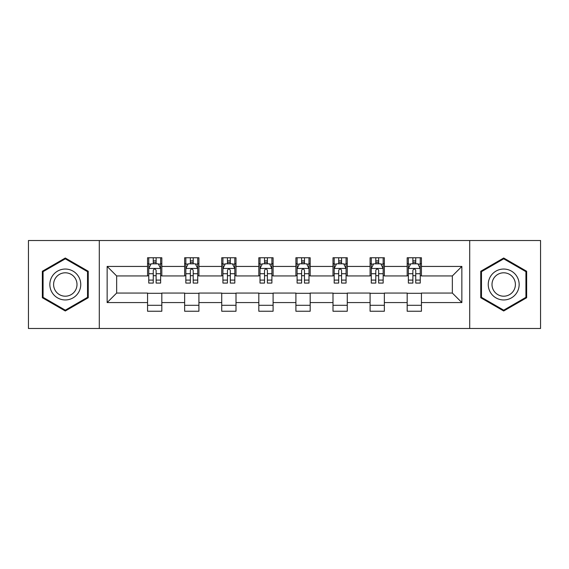 <?xml version="1.0" encoding="UTF-8"?>
<svg xmlns="http://www.w3.org/2000/svg" width="569" height="569" viewBox="0 0 569 569"><rect width="100%" height="100%" fill="white"/><g stroke="black" fill="none" stroke-linecap="round" stroke-linejoin="round"><path stroke-width="0.85" d="M469.702 328.484L540.55 328.484L540.55 240.516L469.702 240.516L469.702 328.484L99.298 328.484L99.298 240.516L28.45 240.516L28.45 328.484L99.298 328.484M469.702 240.516L99.298 240.516M421.437 266.434L421.437 257.757L407.176 257.757L407.176 266.434L384.352 266.434L384.352 257.757L370.085 257.757L370.085 266.434L347.268 266.434L347.268 257.757L333 257.757L333 266.434L310.176 266.434L310.176 257.757L295.908 257.757L295.908 266.434L273.092 266.434L273.092 257.757L258.824 257.757L258.824 266.434L236 266.434L236 257.757L221.732 257.757L221.732 266.434L198.915 266.434L198.915 257.757L184.648 257.757L184.648 266.434L161.824 266.434L161.824 257.757L147.563 257.757L147.563 266.434L107.143 266.434L107.143 302.566L116.652 293.056L147.563 293.056L147.563 311.243L161.824 311.243L161.824 293.056L184.648 293.056L184.648 311.243L198.915 311.243L198.915 293.056L221.732 293.056L221.732 311.243L236 311.243L236 293.056L258.824 293.056L258.824 311.243L273.092 311.243L273.092 293.056L295.908 293.056L295.908 311.243L310.176 311.243L310.176 293.056L333 293.056L333 311.243L347.268 311.243L347.268 293.056L370.085 293.056L370.085 311.243L384.352 311.243L384.352 293.056L407.176 293.056L407.176 311.243L421.437 311.243L421.437 293.056L452.348 293.056L452.348 275.944L421.437 275.944L421.437 266.434L461.857 266.434L461.857 302.566L421.437 302.566M407.176 302.566L384.352 302.566M370.085 302.566L347.268 302.566M333 302.566L310.176 302.566M295.908 302.566L273.092 302.566M258.824 302.566L236 302.566M221.732 302.566L198.915 302.566M184.648 302.566L161.824 302.566M147.563 302.566L107.143 302.566M407.176 266.434L407.176 275.944L384.352 275.944L384.352 266.434M370.085 266.434L370.085 275.944L347.268 275.944L347.268 266.434M333 266.434L333 275.944L310.176 275.944L310.176 266.434M295.908 266.434L295.908 275.944L273.092 275.944L273.092 266.434M258.824 266.434L258.824 275.944L236 275.944L236 266.434M221.732 266.434L221.732 275.944L198.915 275.944L198.915 266.434M184.648 266.434L184.648 275.944L161.824 275.944L161.824 266.434M147.563 266.434L147.563 275.944L116.652 275.944L107.143 266.434M116.652 275.944L116.652 293.056M461.857 302.566L452.348 293.056M452.348 275.944L461.857 266.434M147.563 263.696L148.751 263.696M153.267 263.696L156.119 263.696M160.636 263.696L161.824 263.696M147.563 275.702L148.751 275.702M153.267 275.702L156.119 275.702M160.636 275.702L161.824 275.702M147.563 293.298L161.824 293.298M147.563 305.304L161.824 305.304M184.648 293.298L198.915 293.298M184.648 305.304L198.915 305.304M184.648 263.696L185.835 263.696M190.352 263.696L193.204 263.696M197.72 263.696L198.915 263.696M184.648 275.702L185.835 275.702M190.352 275.702L193.204 275.702M197.72 275.702L198.915 275.702M221.732 293.298L236 293.298M221.732 305.304L236 305.304M221.732 263.696L222.927 263.696M227.444 263.696L230.296 263.696M234.812 263.696L236 263.696M221.732 275.702L222.927 275.702M227.444 275.702L230.296 275.702M234.812 275.702L236 275.702M258.824 293.298L273.092 293.298M258.824 305.304L273.092 305.304M258.824 263.696L260.012 263.696M264.528 263.696L267.38 263.696M271.897 263.696L273.092 263.696M258.824 275.702L260.012 275.702M264.528 275.702L267.38 275.702M271.897 275.702L273.092 275.702M295.908 293.298L310.176 293.298M295.908 305.304L310.176 305.304M295.908 263.696L297.103 263.696M301.62 263.696L304.472 263.696M308.988 263.696L310.176 263.696M295.908 275.702L297.103 275.702M301.62 275.702L304.472 275.702M308.988 275.702L310.176 275.702M333 293.298L347.268 293.298M333 305.304L347.268 305.304M333 263.696L334.188 263.696M338.704 263.696L341.556 263.696M346.073 263.696L347.268 263.696M333 275.702L334.188 275.702M338.704 275.702L341.556 275.702M346.073 275.702L347.268 275.702M370.085 293.298L384.352 293.298M370.085 305.304L384.352 305.304M370.085 263.696L371.28 263.696M375.796 263.696L378.648 263.696M383.165 263.696L384.352 263.696M370.085 275.702L371.28 275.702M375.796 275.702L378.648 275.702M383.165 275.702L384.352 275.702M407.176 293.298L421.437 293.298M407.176 305.304L421.437 305.304M407.176 263.696L408.364 263.696M412.881 263.696L415.733 263.696M420.249 263.696L421.437 263.696M407.176 275.702L408.364 275.702M412.881 275.702L415.733 275.702M420.249 275.702L421.437 275.702M65.3 310.994L88.245 297.743L88.245 271.257L65.3 258.006L42.355 271.257L42.355 297.743L65.3 310.994M526.645 271.257L503.7 258.006L480.755 271.257L480.755 297.743L503.7 310.994L526.645 297.743L526.645 271.257M156.119 260.844L153.267 260.844M160.636 280.09L156.119 280.09L156.119 283.07L160.636 283.07L160.636 268.568L158.26 263.817L151.126 263.817L148.751 268.568L148.751 283.07L153.267 283.07L153.267 280.09L148.751 280.09M148.751 268.568L148.751 257.757M160.636 268.568L160.636 257.757M153.267 263.817L153.267 257.757M156.119 257.757L156.119 263.817M156.119 280.09L156.119 270.353C155.166 268.525 154.22 268.525 153.267 270.353L153.267 280.09M78.686 292.224A15.455 15.455 0 0 0 73.024 271.114A15.455 15.455 0 0 0 51.914 276.776A15.455 15.455 0 0 0 57.576 297.886A15.455 15.455 0 0 0 78.686 292.224M75.435 290.346A11.7 11.7 0 0 0 71.153 274.365A11.7 11.7 0 0 0 55.165 278.654A11.7 11.7 0 0 0 59.453 294.635A11.7 11.7 0 0 0 75.435 290.346M43.073 297.331L43.073 271.669L65.3 258.831L87.526 271.669L87.526 297.331L65.3 310.169L43.073 297.331M503.7 269.045A15.455 15.455 0 0 0 488.245 284.5A15.455 15.455 0 0 0 503.7 299.955A15.455 15.455 0 0 0 519.156 284.5A15.455 15.455 0 0 0 503.7 269.045M503.7 272.8A11.7 11.7 0 0 0 492 284.5A11.7 11.7 0 0 0 503.7 296.2A11.7 11.7 0 0 0 515.4 284.5A11.7 11.7 0 0 0 503.7 272.8M525.927 297.331L503.7 310.169L481.474 297.331L481.474 271.669L503.7 258.831L525.927 271.669L525.927 297.331M193.204 260.844L190.352 260.844M197.72 280.09L193.204 280.09L193.204 283.07L197.72 283.07L197.72 268.568L195.345 263.817L188.211 263.817L185.835 268.568L185.835 283.07L190.352 283.07L190.352 280.09L185.835 280.09M185.835 268.568L185.835 257.757M197.72 268.568L197.72 257.757M190.352 263.817L190.352 257.757M193.204 257.757L193.204 263.817M193.204 280.09L193.204 270.353C192.258 268.525 191.305 268.525 190.352 270.353L190.352 280.09M230.296 260.844L227.444 260.844M234.812 280.09L230.296 280.09L230.296 283.07L234.812 283.07L234.812 268.568L232.437 263.817L225.303 263.817L222.927 268.568L222.927 283.07L227.444 283.07L227.444 280.09L222.927 280.09M222.927 268.568L222.927 257.757M234.812 268.568L234.812 257.757M227.444 263.817L227.444 257.757M230.296 257.757L230.296 263.817M230.296 280.09L230.296 270.353C229.343 268.525 228.397 268.525 227.444 270.353L227.444 280.09M267.38 260.844L264.528 260.844M271.897 280.09L267.38 280.09L267.38 283.07L271.897 283.07L271.897 268.568L269.521 263.817L262.387 263.817L260.012 268.568L260.012 283.07L264.528 283.07L264.528 280.09L260.012 280.09M260.012 268.568L260.012 257.757M271.897 268.568L271.897 257.757M264.528 263.817L264.528 257.757M267.38 257.757L267.38 263.817M267.38 280.09L267.38 270.353C266.434 268.525 265.481 268.525 264.528 270.353L264.528 280.09M304.472 260.844L301.62 260.844M308.988 280.09L304.472 280.09L304.472 283.07L308.988 283.07L308.988 268.568L306.613 263.817L299.479 263.817L297.103 268.568L297.103 283.07L301.62 283.07L301.62 280.09L297.103 280.09M297.103 268.568L297.103 257.757M308.988 268.568L308.988 257.757M301.62 263.817L301.62 257.757M304.472 257.757L304.472 263.817M304.472 280.09L304.472 270.353C303.519 268.525 302.573 268.525 301.62 270.353L301.62 280.09M341.556 260.844L338.704 260.844M346.073 280.09L341.556 280.09L341.556 283.07L346.073 283.07L346.073 268.568L343.697 263.817L336.564 263.817L334.188 268.568L334.188 283.07L338.704 283.07L338.704 280.09L334.188 280.09M334.188 268.568L334.188 257.757M346.073 268.568L346.073 257.757M338.704 263.817L338.704 257.757M341.556 257.757L341.556 263.817M341.556 280.09L341.556 270.353C340.611 268.525 339.657 268.525 338.704 270.353L338.704 280.09M378.648 260.844L375.796 260.844M383.165 280.09L378.648 280.09L378.648 283.07L383.165 283.07L383.165 268.568L380.789 263.817L373.655 263.817L371.28 268.568L371.28 283.07L375.796 283.07L375.796 280.09L371.28 280.09M371.28 268.568L371.28 257.757M383.165 268.568L383.165 257.757M375.796 263.817L375.796 257.757M378.648 257.757L378.648 263.817M378.648 280.09L378.648 270.353C377.695 268.525 376.749 268.525 375.796 270.353L375.796 280.09M415.733 260.844L412.881 260.844M420.249 280.09L415.733 280.09L415.733 283.07L420.249 283.07L420.249 268.568L417.874 263.817L410.74 263.817L408.364 268.568L408.364 283.07L412.881 283.07L412.881 280.09L408.364 280.09M408.364 268.568L408.364 257.757M420.249 268.568L420.249 257.757M412.881 263.817L412.881 257.757M415.733 257.757L415.733 263.817M415.733 280.09L415.733 270.353C414.787 268.525 413.834 268.525 412.881 270.353L412.881 280.09M160.579 268.454L148.808 268.454M148.751 264.101L150.984 264.101M158.402 264.101L160.636 264.101M153.267 273.717L148.751 273.717M160.636 273.717L156.119 273.717M156.119 262.359L153.267 262.359M197.663 268.454L185.892 268.454M185.835 264.101L188.069 264.101M195.487 264.101L197.72 264.101M190.352 273.717L185.835 273.717M197.72 273.717L193.204 273.717M193.204 262.359L190.352 262.359M234.755 268.454L222.984 268.454M222.927 264.101L225.16 264.101M232.579 264.101L234.812 264.101M227.444 273.717L222.927 273.717M234.812 273.717L230.296 273.717M230.296 262.359L227.444 262.359M271.84 268.454L260.069 268.454M260.012 264.101L262.245 264.101M269.663 264.101L271.897 264.101M264.528 273.717L260.012 273.717M271.897 273.717L267.38 273.717M267.38 262.359L264.528 262.359M308.931 268.454L297.16 268.454M297.103 264.101L299.337 264.101M306.755 264.101L308.988 264.101M301.62 273.717L297.103 273.717M308.988 273.717L304.472 273.717M304.472 262.359L301.62 262.359M346.016 268.454L334.245 268.454M334.188 264.101L336.421 264.101M343.84 264.101L346.073 264.101M338.704 273.717L334.188 273.717M346.073 273.717L341.556 273.717M341.556 262.359L338.704 262.359M383.108 268.454L371.337 268.454M371.28 264.101L373.513 264.101M380.931 264.101L383.165 264.101M375.796 273.717L371.28 273.717M383.165 273.717L378.648 273.717M378.648 262.359L375.796 262.359M420.192 268.454L408.421 268.454M408.364 264.101L410.598 264.101M418.016 264.101L420.249 264.101M412.881 273.717L408.364 273.717M420.249 273.717L415.733 273.717M415.733 262.359L412.881 262.359"/></g></svg>
